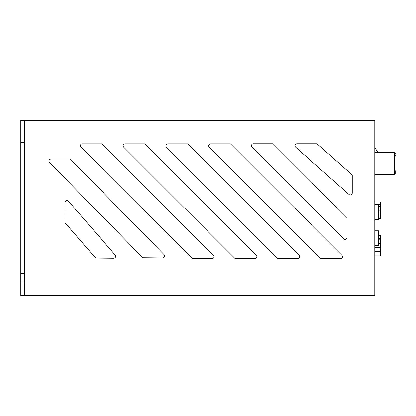 <?xml version="1.0" encoding="UTF-8"?>
<svg xmlns="http://www.w3.org/2000/svg" width="416" height="416" viewBox="0 0 416 416"><rect width="100%" height="100%" fill="white"/><g stroke="black" fill="none" stroke-linecap="round" stroke-linejoin="round"><path stroke-width="0.62" d="M374.78 204.885L378.669 204.885L378.669 219.471L374.78 219.471M374.78 230.807L378.669 230.807L378.669 245.393L374.78 245.393M342.462 256.693A1.945 1.945 0 0 1 340.517 258.638L320.726 258.638L209.295 147.207A1.945 1.945 0 0 1 210.668 143.884L230.459 143.884L341.89 255.315A1.945 1.945 0 0 1 342.462 256.693M299.671 256.693A1.945 1.945 0 0 1 297.726 258.638L277.935 258.638L166.504 147.207A1.945 1.945 0 0 1 167.877 143.884L187.668 143.884L299.099 255.315A1.945 1.945 0 0 1 299.671 256.693M256.88 256.693A1.945 1.945 0 0 1 254.935 258.638L235.144 258.638L123.713 147.207A1.945 1.945 0 0 1 125.091 143.884L144.882 143.884L256.313 255.315A1.945 1.945 0 0 1 256.88 256.693M214.094 256.693A1.945 1.945 0 0 1 212.15 258.638L192.358 258.638L80.928 147.207A1.945 1.945 0 0 1 82.3 143.884L102.092 143.884L213.522 255.315A1.945 1.945 0 0 1 214.094 256.693M164.632 256.001A1.945 1.945 0 0 1 162.666 257.946L142.88 257.748L49.452 162.412A1.945 1.945 0 0 1 50.84 159.104L70.455 159.104L164.076 254.639A1.945 1.945 0 0 1 164.632 256.001M115.648 256.313A1.945 1.945 0 0 1 113.688 258.258L95.638 258.076L64.875 222.586L65.078 202.436A1.945 1.945 0 0 1 68.494 201.183L115.175 255.039A1.945 1.945 0 0 1 115.648 256.313M374.78 152.568L394.228 152.568L394.228 174.351L374.78 174.351M24.69 133.994L24.69 142.485L20.8 142.485L20.8 133.994L24.69 133.994L24.69 120.479L374.78 120.479L374.78 295.521L24.69 295.521L24.69 282.006L20.8 282.006L20.8 273.515L24.69 273.515L24.69 282.006M24.69 142.485L24.69 273.515M20.8 142.485L20.8 273.515M20.8 282.006L20.8 295.521L24.69 295.521M20.8 133.994L20.8 120.479L24.69 120.479M347.11 217.724L273.203 143.816L253.412 143.816A1.945 1.945 0 0 0 252.034 147.139L343.788 238.893A1.945 1.945 0 0 0 347.11 237.515L347.11 217.724M352.258 174.938L317.08 143.816L296.925 143.816A1.945 1.945 0 0 0 295.641 147.217L349.024 194.444A1.945 1.945 0 0 0 352.258 192.988L352.258 174.938M374.78 201.885L380.614 201.885L380.614 206.3L378.669 206.3M380.614 206.3L380.614 210.215L378.669 210.215M380.614 210.215L380.614 214.136L378.669 214.136M380.614 214.136L380.614 218.551L378.669 218.551M378.669 239.226L380.614 239.226L380.614 243.641L378.669 243.641M380.614 243.641L380.614 247.562L374.78 247.562M380.614 247.562L380.614 251.477L374.78 251.477M380.614 251.477L380.614 255.892L374.78 255.892M378.669 235.758L380.614 235.758L380.614 239.226M377.697 152.568L377.697 151.887L374.972 147.997L374.972 152.568M394.228 172.505L395.2 172.505L395.2 173.441L394.228 173.441M394.228 171.621L395.2 171.621L395.2 170.68L394.228 170.68M394.228 156.224L395.2 156.224L395.2 155.282L394.228 155.282M394.228 154.232L395.2 154.232L395.2 153.296L394.228 153.296M380.614 204.578L374.78 204.578M380.614 241.92L378.669 241.92M380.614 238.742L378.669 238.742"/></g></svg>
